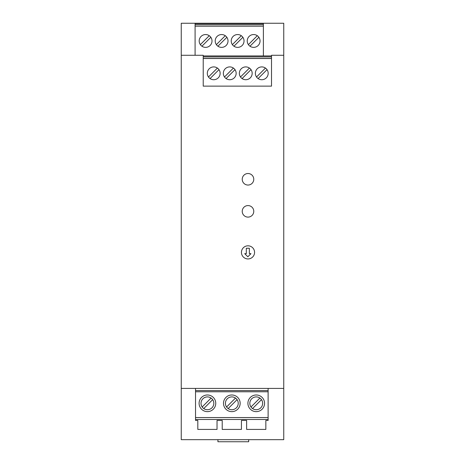 <?xml version="1.0" encoding="UTF-8"?>
<svg xmlns="http://www.w3.org/2000/svg" width="465" height="465" viewBox="0 0 465 465"><rect width="100%" height="100%" fill="white"/><g stroke="black" fill="none" stroke-linecap="round" stroke-linejoin="round"><path stroke-width="0.7" d="M228.158 408.566L237.08 399.644M259.906 398.057L250.984 406.98M268.119 388.415L268.119 390.594L195.532 390.594L195.532 391.78L268.119 391.78L268.119 417.564L195.532 417.564L195.532 420.447L197.811 420.447L197.811 429.416L217.027 429.416L217.027 420.447L222.218 420.447L222.218 429.416L241.44 429.416L241.44 420.447L246.624 420.447L246.624 429.416L265.846 429.416L265.846 420.447L268.119 420.447L268.119 419.488L195.532 419.488M211.087 398.057L202.165 406.98M247.909 403.312A8.329 8.329 0 0 1 256.238 394.983A8.329 8.329 0 0 1 264.562 403.312A8.329 8.329 0 0 1 256.238 411.641A8.329 8.329 0 0 1 247.909 403.312M235.493 398.057L226.577 406.98M223.496 403.312A8.329 8.329 0 0 1 231.826 394.983A8.329 8.329 0 0 1 240.155 403.312A8.329 8.329 0 0 1 231.826 411.641A8.329 8.329 0 0 1 223.496 403.312M225.42 403.312A6.405 6.405 0 0 0 231.826 409.717A6.405 6.405 0 0 0 238.231 403.312A6.405 6.405 0 0 0 231.826 396.907A6.405 6.405 0 0 0 225.42 403.312M199.09 403.312A8.329 8.329 0 0 0 207.419 411.641A8.329 8.329 0 0 0 215.748 403.312A8.329 8.329 0 0 0 207.419 394.983A8.329 8.329 0 0 0 199.09 403.312M213.824 403.312A6.405 6.405 0 0 0 207.419 396.907A6.405 6.405 0 0 0 201.014 403.312A6.405 6.405 0 0 0 207.419 409.717A6.405 6.405 0 0 0 213.824 403.312M203.751 408.566L212.674 399.644M252.571 408.566L261.487 399.644M181.251 388.415L181.251 439.669L283.749 439.669L283.749 55.283L271.514 55.283L271.514 86.13L203.222 86.13L203.222 55.283L181.251 55.283L181.251 388.415L283.749 388.415M181.251 55.283L181.251 23.25L283.749 23.25L283.749 55.283M268.119 390.594L268.119 391.78M249.827 403.312A6.405 6.405 0 0 0 256.238 409.717A6.405 6.405 0 0 0 262.644 403.312A6.405 6.405 0 0 0 256.238 396.907A6.405 6.405 0 0 0 249.827 403.312M268.119 417.564L268.119 419.488M195.532 391.78L195.532 417.564M195.532 390.594L195.532 388.415M241.44 252.379A6.568 6.568 0 0 1 248.002 245.811A6.568 6.568 0 0 1 254.57 252.379A6.568 6.568 0 0 1 248.002 258.941A6.568 6.568 0 0 1 241.44 252.379M242.236 179.281A5.766 5.766 0 0 1 248.002 173.515A5.766 5.766 0 0 1 253.768 179.281A5.766 5.766 0 0 1 248.002 185.047A5.766 5.766 0 0 1 242.236 179.281M253.768 211.343A5.766 5.766 0 0 1 248.002 217.108A5.766 5.766 0 0 1 242.236 211.343A5.766 5.766 0 0 1 248.002 205.577A5.766 5.766 0 0 1 253.768 211.343M195.085 55.283L195.085 23.25M263.382 55.922L263.382 23.25M271.514 55.922L203.222 55.922M203.222 58.497L271.514 58.497M220.137 73.319A6.405 6.405 0 0 1 213.731 79.724A6.405 6.405 0 0 1 207.32 73.319A6.405 6.405 0 0 1 213.731 66.908A6.405 6.405 0 0 1 220.137 73.319M252.169 73.319A6.405 6.405 0 0 1 245.764 79.724A6.405 6.405 0 0 1 239.353 73.319A6.405 6.405 0 0 1 245.764 66.908A6.405 6.405 0 0 1 252.169 73.319M236.15 73.319A6.405 6.405 0 0 1 229.745 79.724A6.405 6.405 0 0 1 223.34 73.319A6.405 6.405 0 0 1 229.745 66.908A6.405 6.405 0 0 1 236.15 73.319M268.183 73.319A6.405 6.405 0 0 1 261.778 79.724A6.405 6.405 0 0 1 255.372 73.319A6.405 6.405 0 0 1 261.778 66.908A6.405 6.405 0 0 1 268.183 73.319M203.222 58.421L271.514 58.421M203.222 56.881L271.514 56.881M217.399 68.064L208.477 76.981A6.405 6.405 0 0 0 210.064 78.568L218.98 69.651M249.426 68.064L240.51 76.981M242.096 78.568L251.013 69.651M233.413 68.064L224.49 76.981M226.077 78.568L234.999 69.651M265.445 68.064L256.523 76.981M258.11 78.568L267.032 69.651M195.085 24.529L263.382 24.529M263.382 23.57L195.085 23.57M195.085 26.069L263.382 26.069M195.085 26.145L263.382 26.145M231.221 40.967A6.405 6.405 0 0 1 237.627 34.555A6.405 6.405 0 0 1 244.032 40.967A6.405 6.405 0 0 1 237.627 47.372A6.405 6.405 0 0 1 231.221 40.967M215.202 40.967A6.405 6.405 0 0 1 221.607 34.555A6.405 6.405 0 0 1 228.013 40.967A6.405 6.405 0 0 1 221.607 47.372A6.405 6.405 0 0 1 215.202 40.967M199.189 40.967A6.405 6.405 0 0 1 205.594 34.555A6.405 6.405 0 0 1 211.999 40.967A6.405 6.405 0 0 1 205.594 47.372A6.405 6.405 0 0 1 199.189 40.967M260.045 40.967A6.405 6.405 0 0 1 253.64 47.372A6.405 6.405 0 0 1 247.235 40.967A6.405 6.405 0 0 1 253.64 34.555A6.405 6.405 0 0 1 260.045 40.967M241.294 35.712L232.372 44.628M233.959 46.215L242.875 37.299M225.275 35.712L216.359 44.628M217.94 46.215L226.862 37.299M201.926 46.215L210.848 37.299M209.262 35.712L200.339 44.628M257.308 35.712L248.386 44.628M249.972 46.215L258.895 37.299M217.928 439.669L217.928 441.75L248.676 441.75L248.676 439.669M247.845 256.779L244.718 253.657L246.322 253.657L246.322 248.24L249.362 248.24L249.362 253.657L250.966 253.657L247.845 256.779"/></g></svg>
